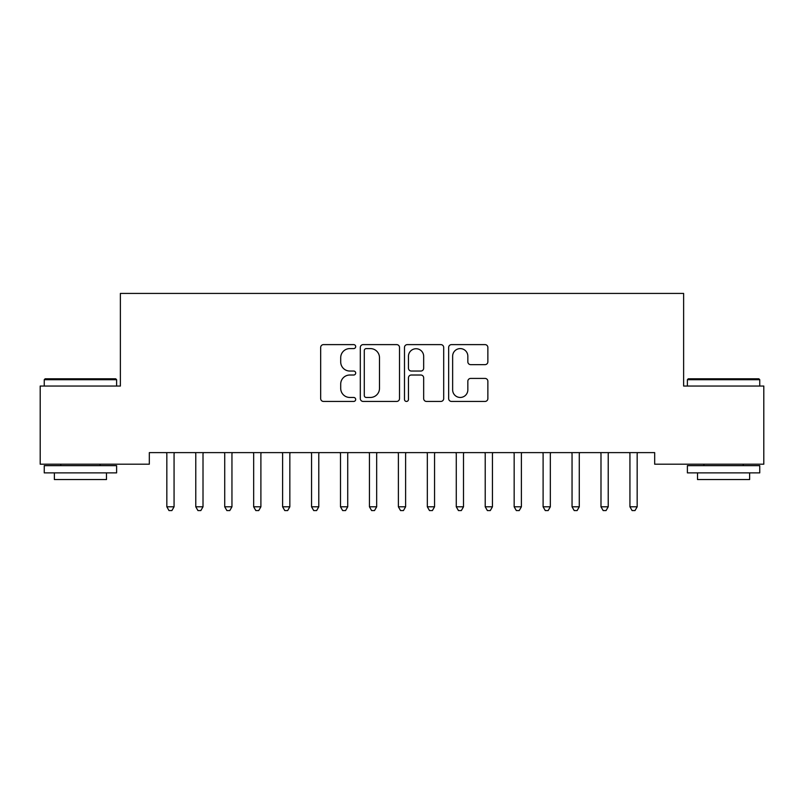<?xml version="1.0" encoding="UTF-8"?>
<svg xmlns="http://www.w3.org/2000/svg" width="804" height="804" viewBox="0 0 804 804"><rect width="100%" height="100%" fill="white"/><g stroke="black" fill="none" stroke-linecap="round" stroke-linejoin="round"><path stroke-width="1.21" d="M355.69 346.604A1.99 1.99 0 0 0 353.7 344.614L323.52 344.614A2.844 2.844 0 0 0 320.675 347.459L320.675 398.593A2.844 2.844 0 0 0 323.52 401.437L353.7 401.437A1.99 1.99 0 0 0 355.69 399.447A1.99 1.99 0 0 0 353.7 397.457L349.8 397.457A9.095 9.095 0 0 1 340.705 388.372L340.705 384.111A9.095 9.095 0 0 1 349.8 375.016L353.7 375.016A1.99 1.99 0 0 0 355.69 373.026A1.99 1.99 0 0 0 353.7 371.036L349.8 371.036A9.095 9.095 0 0 1 340.705 361.951L340.705 357.69A9.095 9.095 0 0 1 349.8 348.594L353.7 348.594A1.99 1.99 0 0 0 355.69 346.604M485.033 364.644A2.844 2.844 0 0 0 487.867 361.8L487.867 347.459A2.844 2.844 0 0 0 485.033 344.614L451.506 344.614A2.844 2.844 0 0 0 448.662 347.459L448.662 398.593A2.844 2.844 0 0 0 451.506 401.437L485.033 401.437A2.844 2.844 0 0 0 487.867 398.593L487.867 381.267A2.844 2.844 0 0 0 485.033 378.423L470.682 378.423A2.844 2.844 0 0 0 467.838 381.267L467.838 389.86A7.598 7.598 0 0 1 460.24 397.457A7.598 7.598 0 0 1 452.642 389.86L452.642 356.192A7.598 7.598 0 0 1 460.24 348.594A7.598 7.598 0 0 1 467.838 356.192L467.838 361.8A2.844 2.844 0 0 0 470.682 364.644L485.033 364.644M654.677 452.622L149.323 452.622L149.323 464.199L40.2 464.199L40.2 386.051L120.379 386.051L120.379 293.43L683.621 293.43L683.621 386.051L763.8 386.051L763.8 464.199L654.677 464.199L654.677 452.622M399.518 347.459A2.844 2.844 0 0 0 396.673 344.614L363.147 344.614A2.844 2.844 0 0 0 360.313 347.459L360.313 398.593A2.844 2.844 0 0 0 363.147 401.437L396.673 401.437A2.844 2.844 0 0 0 399.518 398.593L399.518 347.459M407.326 344.614L440.853 344.614A2.844 2.844 0 0 1 443.687 347.459L443.687 398.593A2.844 2.844 0 0 1 440.853 401.437L426.502 401.437A2.844 2.844 0 0 1 423.668 398.593L423.668 377.86A2.844 2.844 0 0 0 420.824 375.016L411.306 375.016A2.844 2.844 0 0 0 408.462 377.86L408.462 399.447A1.99 1.99 0 0 1 406.472 401.437A1.99 1.99 0 0 1 404.482 399.447L404.482 347.459A2.844 2.844 0 0 1 407.326 344.614M366.272 348.594A1.99 1.99 0 0 0 364.282 350.584L364.282 395.467A1.99 1.99 0 0 0 366.272 397.457L370.393 397.457A9.095 9.095 0 0 0 379.488 388.372L379.488 357.69A9.095 9.095 0 0 0 370.393 348.594L366.272 348.594M423.668 356.333A7.598 7.598 0 0 0 416.06 348.735A7.598 7.598 0 0 0 408.462 356.333L408.462 368.202A2.844 2.844 0 0 0 411.306 371.036L420.824 371.036A2.844 2.844 0 0 0 423.668 368.202L423.668 356.333M166.619 453.044A2.894 2.894 -179.5 0 1 166.83 454.129A2.894 2.894 179.5 0 0 166.619 453.044L166.448 452.622M174.448 452.622L174.277 453.044A2.894 2.894 179.5 0 0 174.066 454.129L174.066 506.801L166.83 506.801L166.83 454.129M174.066 506.801L171.895 510.57L169.001 510.57L166.83 506.801M195.563 453.044A2.894 2.894 -179.5 0 1 195.774 454.129A2.894 2.894 179.5 0 0 195.563 453.044L195.392 452.622M224.507 453.044A2.894 2.894 -179.5 0 1 224.718 454.129A2.894 2.894 179.5 0 0 224.507 453.044L224.336 452.622M203.392 452.622L203.221 453.044A2.894 2.894 179.5 0 0 203.01 454.129L203.01 506.801L195.774 506.801L195.774 454.129M203.01 506.801L200.839 510.57L197.945 510.57L195.774 506.801M232.336 452.622L232.165 453.044A2.894 2.894 179.5 0 0 231.954 454.129L231.954 506.801L224.718 506.801L224.718 454.129M231.954 506.801L229.783 510.57L226.889 510.57L224.718 506.801M44.25 379.689L45.124 378.815L115.746 378.815L116.61 379.689L44.25 379.689L44.25 386.051M116.61 472.883L44.25 472.883L44.25 465.647L116.61 465.647L116.61 472.883M106.48 472.883L106.48 479.546L54.381 479.546L54.381 472.883M687.39 379.689L688.254 378.815L758.875 378.815L759.75 379.689L687.39 379.689L687.39 386.051M759.75 472.883L687.39 472.883L687.39 465.647L759.75 465.647L759.75 472.883M749.619 472.883L749.619 479.546L697.52 479.546L697.52 472.883M253.451 453.044A2.894 2.894 -179.5 0 1 253.662 454.129A2.894 2.894 179.5 0 0 253.451 453.044L253.28 452.622M282.395 453.044A2.894 2.894 -179.5 0 1 282.606 454.129A2.894 2.894 179.5 0 0 282.395 453.044L282.224 452.622M261.28 452.622L261.109 453.044A2.894 2.894 179.5 0 0 260.898 454.129L260.898 506.801L253.662 506.801L253.662 454.129M260.898 506.801L258.727 510.57L255.833 510.57L253.662 506.801M290.224 452.622L290.053 453.044A2.894 2.894 179.5 0 0 289.842 454.129L289.842 506.801L282.606 506.801L282.606 454.129M289.842 506.801L287.671 510.57L284.777 510.57L282.606 506.801M311.339 453.044A2.894 2.894 -179.5 0 1 311.55 454.129A2.894 2.894 179.5 0 0 311.339 453.044L311.168 452.622M319.168 452.622L318.997 453.044A2.894 2.894 179.5 0 0 318.786 454.129L318.786 506.801L311.55 506.801L311.55 454.129M318.786 506.801L316.615 510.57L313.721 510.57L311.55 506.801M340.283 453.044A2.894 2.894 -179.5 0 1 340.494 454.129A2.894 2.894 179.5 0 0 340.283 453.044L340.112 452.622M348.112 452.622L347.941 453.044A2.894 2.894 179.5 0 0 347.73 454.129L347.73 506.801L340.494 506.801L340.494 454.129M347.73 506.801L345.559 510.57L342.665 510.57L340.494 506.801M369.227 453.044A2.894 2.894 -179.5 0 1 369.438 454.129A2.894 2.894 179.5 0 0 369.227 453.044L369.056 452.622M377.056 452.622L376.885 453.044A2.894 2.894 179.5 0 0 376.674 454.129L376.674 506.801L369.438 506.801L369.438 454.129M376.674 506.801L374.503 510.57L371.609 510.57L369.438 506.801M398.171 453.044A2.894 2.894 -179.5 0 1 398.382 454.129A2.894 2.894 179.5 0 0 398.171 453.044L398 452.622M406 452.622L405.829 453.044A2.894 2.894 179.5 0 0 405.618 454.129L405.618 506.801L398.382 506.801L398.382 454.129M405.618 506.801L403.447 510.57L400.553 510.57L398.382 506.801M427.115 453.044A2.894 2.894 -179.5 0 1 427.326 454.129A2.894 2.894 179.5 0 0 427.115 453.044L426.944 452.622M434.944 452.622L434.773 453.044A2.894 2.894 179.5 0 0 434.562 454.129L434.562 506.801L427.326 506.801L427.326 454.129M434.562 506.801L432.391 510.57L429.497 510.57L427.326 506.801M456.059 453.044A2.894 2.894 -179.5 0 1 456.27 454.129A2.894 2.894 179.5 0 0 456.059 453.044L455.888 452.622M463.888 452.622L463.717 453.044A2.894 2.894 179.5 0 0 463.506 454.129L463.506 506.801L456.27 506.801L456.27 454.129M463.506 506.801L461.335 510.57L458.441 510.57L456.27 506.801M485.003 453.044A2.894 2.894 -179.5 0 1 485.214 454.129A2.894 2.894 179.5 0 0 485.003 453.044L484.832 452.622M492.832 452.622L492.661 453.044A2.894 2.894 179.5 0 0 492.45 454.129L492.45 506.801L485.214 506.801L485.214 454.129M492.45 506.801L490.279 510.57L487.385 510.57L485.214 506.801M513.947 453.044A2.894 2.894 -179.5 0 1 514.158 454.129A2.894 2.894 179.5 0 0 513.947 453.044L513.776 452.622M521.776 452.622L521.605 453.044A2.894 2.894 179.5 0 0 521.394 454.129L521.394 506.801L514.158 506.801L514.158 454.129M521.394 506.801L519.223 510.57L516.329 510.57L514.158 506.801M542.891 453.044A2.894 2.894 -179.5 0 1 543.102 454.129A2.894 2.894 179.5 0 0 542.891 453.044L542.72 452.622M550.72 452.622L550.549 453.044A2.894 2.894 179.5 0 0 550.338 454.129L550.338 506.801L543.102 506.801L543.102 454.129M550.338 506.801L548.167 510.57L545.273 510.57L543.102 506.801M571.835 453.044A2.894 2.894 -179.5 0 1 572.046 454.129A2.894 2.894 179.5 0 0 571.835 453.044L571.664 452.622M579.664 452.622L579.493 453.044A2.894 2.894 179.5 0 0 579.282 454.129L579.282 506.801L572.046 506.801L572.046 454.129M579.282 506.801L577.111 510.57L574.217 510.57L572.046 506.801M600.779 453.044A2.894 2.894 -179.5 0 1 600.99 454.129A2.894 2.894 179.5 0 0 600.779 453.044L600.608 452.622M608.608 452.622L608.437 453.044A2.894 2.894 179.5 0 0 608.226 454.129L608.226 506.801L600.99 506.801L600.99 454.129M608.226 506.801L606.055 510.57L603.161 510.57L600.99 506.801M629.723 453.044A2.894 2.894 -179.5 0 1 629.934 454.129A2.894 2.894 179.5 0 0 629.723 453.044L629.552 452.622M637.552 452.622L637.381 453.044A2.894 2.894 179.5 0 0 637.17 454.129L637.17 506.801L629.934 506.801L629.934 454.129M637.17 506.801L634.999 510.57L632.105 510.57L629.934 506.801M116.61 386.051L116.61 379.689M100.118 465.647L100.118 464.199M60.752 465.647L60.752 464.199M759.75 386.051L759.75 379.689M743.248 465.647L743.248 464.199M703.882 465.647L703.882 464.199"/></g></svg>

